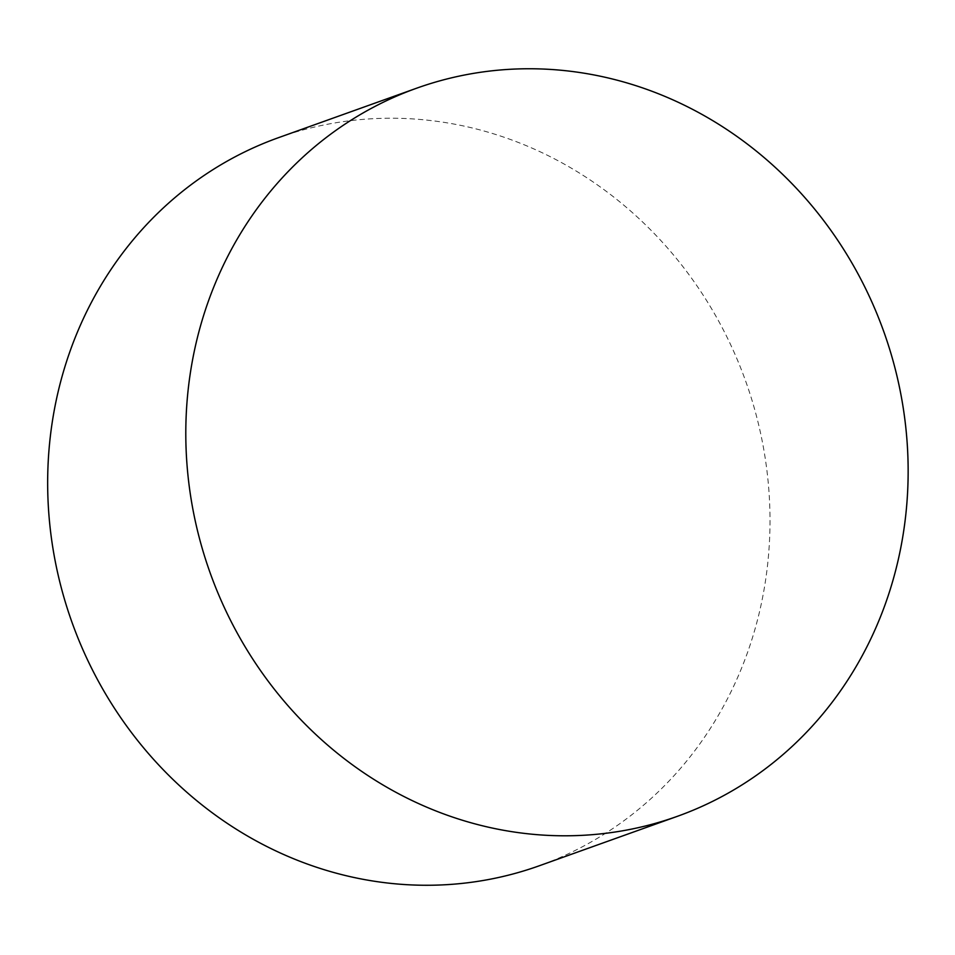 <?xml version="1.0" encoding="UTF-8"?>
<svg xmlns="http://www.w3.org/2000/svg" width="955" height="955" viewBox="0 0 955 955"><rect width="100%" height="100%" fill="white"/><g stroke="black" fill="none" stroke-linecap="round" stroke-linejoin="round"><path stroke-width="0.72" stroke-dasharray="4.78 3.58" d="M278.454 137.687A386.691 357.779 -109.7 0 1 758.568 424.426A386.691 357.779 -109.7 0 1 539.205 865.803"/><path stroke-width="1.43" d="M896.709 374.957A386.691 357.779 70.3 0 0 416.595 88.218A386.691 357.779 70.3 0 0 210.148 572.893A386.691 357.779 70.3 0 0 677.346 816.334A386.691 357.779 70.3 0 0 896.709 374.957M677.346 816.334L539.205 865.803A386.691 357.779 -109.7 0 1 72.007 622.362A386.691 357.779 -109.7 0 1 278.454 137.687L416.595 88.218"/></g></svg>
